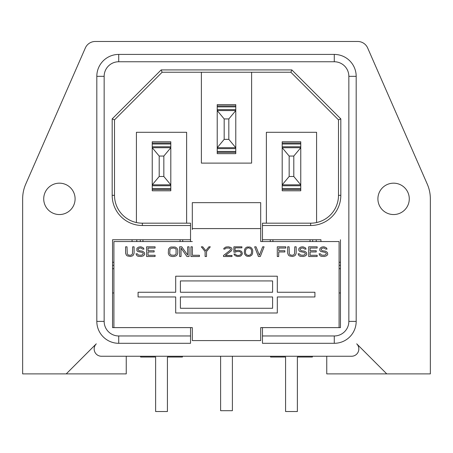 <?xml version="1.0" encoding="UTF-8"?>
<svg xmlns="http://www.w3.org/2000/svg" width="453" height="453" viewBox="0 0 453 453"><rect width="100%" height="100%" fill="white"/><g stroke="black" fill="none" stroke-linecap="round" stroke-linejoin="round"><path stroke-width="0.68" d="M351.562 356.251A7.276 7.276 0 0 0 356.704 343.827L386.766 373.889L430.35 373.889L430.35 198.861A36.761 36.761 0 0 0 427.264 184.116L367.66 47.978A10.861 10.861 0 0 0 357.711 41.472L95.289 41.472A10.861 10.861 0 0 0 85.34 47.978L25.736 184.116A36.761 36.761 0 0 0 22.65 198.861L22.65 373.889L66.234 373.889L96.296 343.827A7.276 7.276 0 0 0 101.438 356.251L351.562 356.251M334.274 343.3A21.908 21.908 0 0 0 356.183 321.392L356.183 76.331L356.183 321.392A21.908 21.908 0 0 1 334.274 343.3L262.468 343.3L334.274 343.3L334.274 335.967A14.575 14.575 0 0 0 348.85 321.392L356.183 321.392M356.183 76.331A21.908 21.908 0 0 0 334.274 54.422L118.726 54.422L334.274 54.422A21.908 21.908 0 0 1 356.183 76.331L348.85 76.331A14.575 14.575 0 0 0 334.274 61.755L334.274 54.422M118.726 54.422A21.908 21.908 0 0 0 96.817 76.331L96.817 321.392L96.817 76.331A21.908 21.908 0 0 1 118.726 54.422L118.726 61.755A14.575 14.575 0 0 0 104.15 76.331L96.817 76.331M96.817 321.392A21.908 21.908 0 0 0 118.726 343.3L190.532 343.3L118.726 343.3A21.908 21.908 0 0 1 96.817 321.392L104.15 321.392A14.575 14.575 0 0 0 118.726 335.967L118.726 343.3M339.087 262.281L340.446 262.281L340.446 239.75L340.446 327.615L262.468 327.615L262.468 343.3M118.726 335.967L190.532 335.967L190.532 343.3M386.766 373.889L326.755 373.889L326.755 356.251M66.234 373.889L126.245 373.889L126.245 356.251M312.689 239.75L312.689 241.551M190.532 225.503L142.35 225.503L142.35 223.182L190.532 223.182L190.532 241.551M113.913 262.281L112.554 262.281L112.554 239.75L132.049 239.75L132.049 241.551M182.729 239.75L182.729 241.551M140.311 239.75L140.311 241.551M113.913 265.328L112.554 265.328M320.95 241.551L320.95 239.75L262.468 239.75L262.468 241.551M190.532 239.75L112.554 239.75L112.554 327.615L190.532 327.615L190.532 335.967M282.196 143.069L282.196 190.787L300.764 190.787L300.764 184.841L293.799 176.489L293.799 156.064L300.764 147.712L300.764 141.772L282.196 141.772L282.196 143.069L300.764 143.069M152.236 143.069L152.236 190.787L170.804 190.787L170.804 184.841L163.839 176.489L163.839 156.064L170.804 147.712L170.804 141.772L152.236 141.772L152.236 143.069L170.804 143.069M186.63 223.182L186.63 132.304L136.41 132.304L136.41 222.542M217.219 153.652L235.781 153.652L235.781 152.355L217.219 152.355L217.219 153.652M235.781 152.355L235.781 104.643L217.219 104.643L217.219 110.583L224.178 118.935L224.178 139.36L217.219 147.712L217.219 152.355M251.608 72.242L251.608 163.12L201.392 163.12L201.392 72.242M142.35 225.503A30.17 30.17 0 0 1 112.18 195.334L112.18 118.901L161.16 69.921L162.123 72.242L290.877 72.242L338.499 119.864L290.877 72.242L291.84 69.921L340.82 118.901L338.499 119.864L338.499 195.334L338.499 119.864M316.59 222.542L316.59 132.304L266.37 132.304L266.37 223.182M270.271 239.75L270.271 241.551M262.468 239.75L262.468 223.182L310.65 223.182A27.848 27.848 0 0 0 338.499 195.334A27.848 27.848 0 0 1 310.65 223.182L310.65 225.503L262.468 225.503M339.087 265.328L340.446 265.328M112.18 118.901L114.501 119.864L114.501 195.334L114.501 119.864L162.123 72.242M142.35 223.182A27.848 27.848 0 0 1 114.501 195.334A27.848 27.848 0 0 0 142.35 223.182M409.28 198.861A15.685 15.685 0 0 1 393.589 214.546A15.685 15.685 0 0 1 377.904 198.861A15.685 15.685 0 0 1 393.589 183.171A15.685 15.685 0 0 1 409.28 198.861M75.096 198.861A15.685 15.685 0 0 1 59.411 214.546A15.685 15.685 0 0 1 43.72 198.861A15.685 15.685 0 0 1 59.411 183.171A15.685 15.685 0 0 1 75.096 198.861M192.31 229.529L192.31 202.65L260.69 202.65L260.69 241.551L339.087 241.551L339.087 327.615M113.913 292.955L112.554 292.955M112.554 268.669L113.913 268.669M339.087 292.955L340.446 292.955M260.69 327.615L262.468 327.615L260.69 327.615L260.69 340.582L192.31 340.582L192.31 327.615L190.532 327.615L192.31 327.615M340.446 268.669L339.087 268.669M260.69 229.529L260.69 241.551M327.077 249.082L326.132 247.638L324.008 246.817L321.885 247.021L319.999 248.261L319.761 249.909L319.999 250.73L320.939 251.557L325.186 252.378L326.37 253.408L325.894 254.643L324.246 255.26L321.415 255.056L320.469 253.822L319.054 253.822L319.999 255.673L321.177 256.29L324.246 256.5L326.37 255.877L327.309 255.056L327.785 254.229L327.309 252.378L325.424 251.143L322.123 250.73L321.177 249.699L321.415 248.669L322.83 248.051L324.246 248.051L325.662 249.082L327.077 249.082M310.09 255.26L310.09 251.964L316.222 251.964L316.222 250.73L310.09 250.73L310.09 248.051L317.168 248.051L317.168 246.817L308.674 246.817L308.674 256.5L317.168 256.5L317.168 255.26L310.09 255.26M306.081 249.082L305.135 247.638L303.012 246.817L300.888 247.021L299.003 248.261L298.765 249.909L299.003 250.73L299.943 251.557L304.19 252.378L305.373 253.408L304.897 254.643L303.25 255.26L300.418 255.056L299.473 253.822L298.057 253.822L299.003 255.673L300.18 256.29L303.25 256.5L305.373 255.877L306.313 255.056L306.789 254.229L306.313 252.378L304.427 251.143L301.126 250.73L300.18 249.699L300.418 248.669L301.834 248.051L303.25 248.051L304.665 249.082L306.081 249.082M296.171 246.817L294.756 246.817L294.518 254.025L293.34 255.056L292.395 255.26L290.509 255.056L289.325 254.025L289.093 246.817L287.678 246.817L287.678 253.204L288.385 255.056L289.325 255.877L292.395 256.5L294.518 255.877L295.464 255.056L296.171 253.204L296.171 246.817M278.708 251.964L284.846 251.964L284.846 250.73L278.708 250.73L278.708 248.051L285.786 248.051L285.786 246.817L277.293 246.817L277.293 256.5L278.708 256.5L278.708 251.964M264.082 246.817L262.666 246.817L259.365 255.26L256.064 246.817L254.648 246.817L258.42 256.5L260.311 256.5L264.082 246.817M245.679 249.699L247.332 248.051L248.51 247.848L250.401 248.465L251.341 249.699L251.579 250.934L251.341 253.612L250.401 254.852L248.51 255.469L246.625 254.852L245.679 253.612L245.447 252.378L245.679 249.699M244.263 252.581L244.739 254.229L245.917 255.673L247.095 256.29L249.926 256.29L251.817 255.056L252.525 253.612L252.757 250.73L252.287 249.082L251.109 247.638L249.926 247.021L247.095 247.021L245.917 247.638L244.739 249.082L244.263 252.581M236.483 251.557L239.784 251.557L240.962 252.581L241.2 253.612L240.492 254.852L238.839 255.469L236.483 255.26L235.3 254.025L233.884 254.025L235.067 255.673L237.423 256.5L240.022 256.29L241.2 255.673L242.378 253.822L241.908 251.964L241.2 251.143L238.839 250.316L236.245 250.526L235.067 251.143L235.067 247.848L241.908 247.848L241.908 246.817L233.884 246.817L233.884 252.174L235.537 252.174L236.483 251.557M223.505 256.5L231.998 256.5L231.998 255.469L225.39 255.469L231.29 250.934L231.998 249.495L231.76 248.261L230.82 247.434L228.459 246.817L225.866 247.021L223.975 248.261L223.742 249.082L224.92 249.082L226.098 248.051L229.405 248.051L230.113 248.465L230.583 249.495L230.113 250.316L223.505 255.469L223.505 256.5M208.878 246.817L205.809 250.73L202.746 246.817L201.33 246.817L205.101 251.557L205.101 256.5L206.517 256.5L206.517 251.557L210.294 246.817L208.878 246.817M190.945 256.5L199.439 256.5L199.439 255.26L192.361 255.26L192.361 246.817L190.945 246.817L190.945 256.5M181.036 248.051L186.936 256.5L189.06 256.5L189.06 246.817L187.644 246.817L187.644 255.056L181.744 246.817L179.62 246.817L179.62 256.5L181.036 256.5L181.036 248.051M173.963 248.051L175.611 248.669L176.081 249.286L176.081 254.025L174.903 255.056L173.963 255.26L171.132 255.056L169.949 254.025L169.716 253.204L169.949 249.286L171.132 248.261L173.963 248.051M170.894 247.021L169.949 247.434L168.533 249.082L168.301 253.204L169.009 255.056L169.949 255.877L172.072 256.5L173.963 256.5L176.081 255.877L177.027 255.056L177.735 253.204L177.735 250.113L177.027 248.261L175.141 247.021L170.894 247.021M148.006 255.26L148.006 251.964L154.145 251.964L154.145 250.73L148.006 250.73L148.006 248.051L155.085 248.051L155.085 246.817L146.591 246.817L146.591 256.5L155.085 256.5L155.085 255.26L148.006 255.26M143.997 249.082L143.052 247.638L140.934 246.817L138.811 247.021L136.919 248.261L136.919 250.73L137.865 251.557L142.112 252.378L143.29 253.408L142.82 254.643L141.166 255.26L138.335 255.056L137.395 253.822L135.979 253.822L136.919 255.673L138.103 256.29L141.166 256.5L143.29 255.877L144.235 255.056L144.705 254.229L144.235 252.378L142.344 251.143L139.043 250.73L138.103 249.699L138.335 248.669L139.751 248.051L141.166 248.051L142.582 249.082L143.997 249.082M134.088 246.817L132.672 246.817L132.44 254.025L131.257 255.056L130.317 255.26L128.425 255.056L127.248 254.025L127.01 246.817L125.594 246.817L125.594 253.204L126.302 255.056L127.248 255.877L130.317 256.5L132.44 255.877L133.38 255.056L134.088 253.204L134.088 246.817M272.593 292.247L180.407 292.247L180.407 280.928L272.593 280.928L272.593 292.247M180.407 296.958L272.593 296.958L272.593 308.278L180.407 308.278L180.407 296.958M277.31 312.995L277.31 296.958L314.92 296.958L314.92 292.247L277.31 292.247L277.31 276.211L175.69 276.211L175.69 292.247L138.08 292.247L138.08 296.958L175.69 296.958L175.69 312.995L277.31 312.995M192.31 228.584L260.69 228.584M113.913 327.615L113.913 241.551L192.31 241.551M235.781 105.94L217.219 105.94M224.178 139.36L228.822 139.36L235.781 147.712L217.219 147.712L217.219 110.583L235.781 110.583L228.822 118.935L224.178 118.935M228.822 139.36L228.822 118.935M282.196 189.484L300.764 189.484M293.799 156.064L289.161 156.064L282.196 147.712L300.764 147.712L300.764 184.841L282.196 184.841L289.161 176.489L293.799 176.489M289.161 156.064L289.161 176.489M152.236 189.484L170.804 189.484M163.839 156.064L159.201 156.064L152.236 147.712L170.804 147.712L170.804 184.841L152.236 184.841L159.201 176.489L163.839 176.489M159.201 156.064L159.201 176.489M220.605 356.251L220.605 410.695L232.395 410.695L232.395 356.251M312.366 356.251L312.366 357.038L297.372 357.038L297.372 411.528L285.583 411.528L285.583 357.038L270.594 357.038L270.594 356.251M182.406 356.251L182.406 357.038L167.417 357.038L167.417 411.528L155.628 411.528L155.628 357.038L140.634 357.038L140.634 356.251M310.045 239.75L310.045 241.551M272.916 239.75L272.916 241.551M180.084 239.75L180.084 241.551M142.955 239.75L142.955 241.551M348.85 321.392L348.85 76.331M334.274 61.755L118.726 61.755M104.15 76.331L104.15 321.392M262.468 335.967L334.274 335.967M136.783 239.75L136.783 241.551M316.217 241.551L316.217 239.75M340.82 118.901L340.82 195.334L338.499 195.334M340.82 195.334A30.17 30.17 0 0 1 310.65 225.503M161.16 69.921L291.84 69.921M112.18 195.334L114.501 195.334M235.781 109.654L217.219 109.654M235.781 106.868L217.219 106.868M235.781 151.427L217.219 151.427M235.781 148.641L217.219 148.641M282.196 185.77L300.764 185.77M282.196 188.556L300.764 188.556M282.196 143.997L300.764 143.997M282.196 146.783L300.764 146.783M152.236 185.77L170.804 185.77M152.236 188.556L170.804 188.556M152.236 143.997L170.804 143.997M152.236 146.783L170.804 146.783"/></g></svg>
